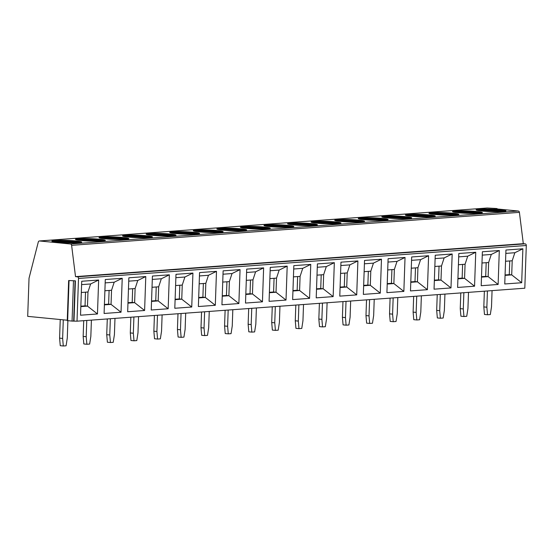 <?xml version="1.0" encoding="UTF-8"?>
<svg xmlns="http://www.w3.org/2000/svg" width="554" height="554" viewBox="0 0 554 554"><rect width="100%" height="100%" fill="white"/><g stroke="black" fill="none" stroke-linecap="round" stroke-linejoin="round"><path stroke-width="0.83" d="M486.98 208.027A1.53 1.219 85.8 0 1 487.312 208.006L496.723 208.526L494.016 208.657L518.26 211.026A1.53 1.219 85.8 0 1 519.41 212.362L523.308 243.67L525.137 243.843A1.53 1.219 85.8 0 1 526.3 245.491L524.811 288.212L77.013 321.175L72.068 321.091L67.249 320.579L68.648 280.532L75.399 280.83L68.648 280.532M67.263 320.226L27.7 316.362L29.03 278.219L38.302 241.987A1.53 1.219 85.8 0 1 39.514 240.969L70.462 243.995A1.53 1.219 85.8 0 1 71.611 245.332L75.517 276.633L77.345 276.813A1.53 1.219 85.8 0 1 78.509 278.454L77.013 321.175M54.936 240.457A14.937 1.233 2 0 0 51.882 241.094A14.937 1.233 2 0 0 62.013 242.617A14.937 1.233 2 0 0 78.675 242.777A14.937 1.233 2 0 0 81.729 242.14A14.937 1.233 2 0 0 71.598 240.616A14.937 1.233 2 0 0 54.936 240.457M78.502 238.726A14.937 1.233 2 0 0 75.448 239.363A14.937 1.233 2 0 0 85.579 240.886A14.937 1.233 2 0 0 102.248 241.038A14.937 1.233 2 0 0 105.302 240.401A14.937 1.233 2 0 0 95.17 238.885A14.937 1.233 2 0 0 78.502 238.726M102.068 236.987A14.937 1.233 2 0 0 99.014 237.624A14.937 1.233 2 0 0 109.145 239.148A14.937 1.233 2 0 0 125.813 239.307A14.937 1.233 2 0 0 128.867 238.67A14.937 1.233 2 0 0 118.736 237.147A14.937 1.233 2 0 0 102.068 236.987M125.64 235.256A14.937 1.233 2 0 0 122.586 235.893A14.937 1.233 2 0 0 132.718 237.41A14.937 1.233 2 0 0 149.379 237.569A14.937 1.233 2 0 0 152.433 236.932A14.937 1.233 2 0 0 142.302 235.415A14.937 1.233 2 0 0 125.64 235.256M149.206 233.518A14.937 1.233 2 0 0 146.152 234.155A14.937 1.233 2 0 0 156.283 235.679A14.937 1.233 2 0 0 172.952 235.838A14.937 1.233 2 0 0 176.006 235.201A14.937 1.233 2 0 0 165.875 233.677A14.937 1.233 2 0 0 149.206 233.518M172.772 231.787A14.937 1.233 2 0 0 169.718 232.424A14.937 1.233 2 0 0 179.849 233.94A14.937 1.233 2 0 0 196.518 234.1A14.937 1.233 2 0 0 199.572 233.463A14.937 1.233 2 0 0 189.44 231.939A14.937 1.233 2 0 0 172.772 231.787M196.345 230.048A14.937 1.233 2 0 0 193.291 230.686A14.937 1.233 2 0 0 203.422 232.209A14.937 1.233 2 0 0 220.083 232.368A14.937 1.233 2 0 0 223.137 231.731A14.937 1.233 2 0 0 213.006 230.208A14.937 1.233 2 0 0 196.345 230.048M219.91 228.317A14.937 1.233 2 0 0 216.856 228.954A14.937 1.233 2 0 0 226.988 230.471A14.937 1.233 2 0 0 243.656 230.63A14.937 1.233 2 0 0 246.71 229.993A14.937 1.233 2 0 0 236.579 228.47A14.937 1.233 2 0 0 219.91 228.317M243.476 226.579A14.937 1.233 2 0 0 240.422 227.216A14.937 1.233 2 0 0 250.553 228.74A14.937 1.233 2 0 0 267.222 228.899A14.937 1.233 2 0 0 270.276 228.262A14.937 1.233 2 0 0 260.145 226.738A14.937 1.233 2 0 0 243.476 226.579M267.049 224.841A14.937 1.233 2 0 0 263.995 225.478A14.937 1.233 2 0 0 274.126 227.002A14.937 1.233 2 0 0 290.788 227.161A14.937 1.233 2 0 0 293.842 226.524A14.937 1.233 2 0 0 283.71 225A14.937 1.233 2 0 0 267.049 224.841M290.615 223.11A14.937 1.233 2 0 0 287.561 223.747A14.937 1.233 2 0 0 297.692 225.27A14.937 1.233 2 0 0 314.36 225.423A14.937 1.233 2 0 0 317.414 224.786A14.937 1.233 2 0 0 307.283 223.269A14.937 1.233 2 0 0 290.615 223.11M314.18 221.371A14.937 1.233 2 0 0 311.126 222.009A14.937 1.233 2 0 0 321.258 223.532A14.937 1.233 2 0 0 337.926 223.691A14.937 1.233 2 0 0 340.98 223.054A14.937 1.233 2 0 0 330.849 221.531A14.937 1.233 2 0 0 314.18 221.371M337.753 219.64A14.937 1.233 2 0 0 334.699 220.277A14.937 1.233 2 0 0 344.83 221.794A14.937 1.233 2 0 0 361.492 221.953A14.937 1.233 2 0 0 364.546 221.316A14.937 1.233 2 0 0 354.415 219.799A14.937 1.233 2 0 0 337.753 219.64M361.319 217.902A14.937 1.233 2 0 0 358.265 218.539A14.937 1.233 2 0 0 368.396 220.063A14.937 1.233 2 0 0 385.065 220.222A14.937 1.233 2 0 0 388.119 219.585A14.937 1.233 2 0 0 377.987 218.061A14.937 1.233 2 0 0 361.319 217.902M384.885 216.171A14.937 1.233 2 0 0 381.831 216.808A14.937 1.233 2 0 0 391.962 218.324A14.937 1.233 2 0 0 408.63 218.484A14.937 1.233 2 0 0 411.684 217.847A14.937 1.233 2 0 0 401.553 216.323A14.937 1.233 2 0 0 384.885 216.171M408.457 214.433A14.937 1.233 2 0 0 405.403 215.07A14.937 1.233 2 0 0 415.535 216.593A14.937 1.233 2 0 0 432.196 216.752A14.937 1.233 2 0 0 435.25 216.115A14.937 1.233 2 0 0 425.119 214.592A14.937 1.233 2 0 0 408.457 214.433M432.023 212.701A14.937 1.233 2 0 0 428.969 213.338A14.937 1.233 2 0 0 439.1 214.855A14.937 1.233 2 0 0 455.769 215.014A14.937 1.233 2 0 0 458.823 214.377A14.937 1.233 2 0 0 448.692 212.854A14.937 1.233 2 0 0 432.023 212.701M455.589 210.963A14.937 1.233 2 0 0 452.535 211.6A14.937 1.233 2 0 0 462.666 213.124A14.937 1.233 2 0 0 479.335 213.283A14.937 1.233 2 0 0 482.389 212.646A14.937 1.233 2 0 0 472.257 211.122A14.937 1.233 2 0 0 455.589 210.963M479.162 209.225A14.937 1.233 2 0 0 476.108 209.862A14.937 1.233 2 0 0 486.239 211.386A14.937 1.233 2 0 0 502.9 211.545A14.937 1.233 2 0 0 505.954 210.908A14.937 1.233 2 0 0 495.823 209.384A14.937 1.233 2 0 0 479.162 209.225M523.308 243.67L75.517 276.633M80.531 315.212L81.715 281.266L98.654 280.019L97.462 313.966L80.531 315.212M104.097 313.474L105.288 279.528L122.219 278.281L121.035 312.227L104.097 313.474M127.669 311.743L128.853 277.796L145.785 276.55L144.601 310.496L127.669 311.743M151.235 310.005L152.419 276.058L169.358 274.812L168.167 308.758L151.235 310.005M174.801 308.266L175.992 274.32L192.924 273.074L191.739 307.02L174.801 308.266M198.374 306.535L199.558 272.589L216.489 271.342L215.305 305.289L198.374 306.535M221.939 304.797L223.124 270.851L240.062 269.604L238.871 303.55L221.939 304.797M245.505 303.066L246.696 269.119L263.628 267.873L262.444 301.819L245.505 303.066M269.078 301.328L270.262 267.381L287.194 266.135L286.009 300.081L269.078 301.328M292.644 299.596L293.828 265.65L310.766 264.403L309.575 298.35L292.644 299.596M316.209 297.858L317.4 263.912L334.332 262.665L333.148 296.612L316.209 297.858M339.782 296.127L340.966 262.18L357.898 260.934L356.714 294.88L339.782 296.127M363.348 294.389L364.532 260.442L381.471 259.196L380.279 293.142L363.348 294.389M386.914 292.651L388.105 258.704L405.036 257.458L403.852 291.404L386.914 292.651M410.486 290.919L411.67 256.973L428.602 255.726L427.418 289.673L410.486 290.919M434.052 289.181L435.236 255.235L452.175 253.988L450.984 287.935L434.052 289.181M457.618 287.45L458.809 253.503L475.741 252.257L474.556 286.203L457.618 287.45M481.191 285.712L482.375 251.765L499.306 250.519L498.122 284.465L481.191 285.712M504.756 283.98L505.941 250.034L522.879 248.788L521.688 282.734L504.756 283.98M74.001 320.884L75.399 280.83M81.327 292.491L87.975 292L90.627 283.96L98.654 280.019M81.597 284.624L90.627 283.96M87.975 292L87.484 306.113L85.046 305.877L85.524 292.18M97.462 313.966L87.484 306.113L80.836 306.604M80.849 306.189L85.046 305.877M104.401 304.866L111.049 304.381L108.619 304.139L109.096 290.448M121.035 312.227L111.049 304.381L111.548 290.268L114.193 282.221L122.219 278.281M104.415 304.451L108.619 304.139M104.893 290.76L111.548 290.268M105.17 282.886L114.193 282.221M127.967 303.135L134.622 302.643L132.184 302.408L132.662 288.71M144.601 310.496L134.622 302.643L135.114 288.53L137.759 280.49L145.785 276.55M127.981 302.719L132.184 302.408M128.459 289.022L135.114 288.53M128.736 281.155L137.759 280.49M151.54 301.397L158.188 300.912L155.75 300.67L156.228 286.979M168.167 308.758L158.188 300.912L158.679 286.799L161.332 278.752L169.358 274.812M151.554 300.981L155.75 300.67M152.031 287.284L158.679 286.799M152.302 279.417L161.332 278.752M175.106 299.666L181.754 299.174L179.323 298.938L179.801 285.241M191.739 307.02L181.754 299.174L182.252 285.061L184.898 277.021L192.924 273.074M175.119 299.243L179.323 298.938M175.597 285.552L182.252 285.061M175.874 277.686L184.898 277.021M198.671 297.927L205.326 297.436L202.889 297.2L203.366 283.51M215.305 305.289L205.326 297.436L205.818 283.329L208.463 275.283L216.489 271.342M198.685 297.512L202.889 297.2M199.163 283.814L205.818 283.329M199.44 275.947L208.463 275.283M222.244 296.196L228.892 295.704L226.454 295.469L226.932 281.771M238.871 303.55L228.892 295.704L229.384 281.591L232.036 273.544L240.062 269.604M222.258 295.774L226.454 295.469M222.736 282.083L229.384 281.591M223.006 274.209L232.036 273.544M245.81 294.458L252.458 293.966L250.027 293.731L250.505 280.04M262.444 301.819L252.458 293.966L252.956 279.853L255.602 271.813L263.628 267.873M245.824 294.042L250.027 293.731M246.301 280.345L252.956 279.853M246.578 272.478L255.602 271.813M269.376 292.727L276.031 292.235L273.593 292L274.071 278.302M286.009 300.081L276.031 292.235L276.522 278.122L279.168 270.075L287.194 266.135M269.389 292.304L273.593 292M269.867 278.614L276.522 278.122M270.144 270.74L279.168 270.075M292.948 290.988L299.596 290.497L297.159 290.261L297.637 276.564M309.575 298.35L299.596 290.497L300.088 276.384L302.74 268.344L310.766 264.403M292.962 290.573L297.159 290.261M293.44 276.875L300.088 276.384M293.71 269.009L302.74 268.344M316.514 289.25L323.162 288.766L320.731 288.523L321.209 274.832M333.148 296.612L323.162 288.766L323.661 274.652L326.306 266.606L334.332 262.665M316.528 288.835L320.731 288.523M317.006 275.144L323.661 274.652M317.283 267.27L326.306 266.606M340.08 287.519L346.735 287.027L344.297 286.792L344.775 273.094M356.714 294.88L346.735 287.027L347.226 272.914L349.872 264.874L357.898 260.934M340.094 287.104L344.297 286.792M340.572 273.406L347.226 272.914M340.849 265.539L349.872 264.874M363.653 285.781L370.301 285.296L367.863 285.054L368.341 271.363M380.279 293.142L370.301 285.296L370.792 271.183L373.444 263.136L381.471 259.196M363.666 285.365L367.863 285.054M364.144 271.668L370.792 271.183M364.414 263.801L373.444 263.136M387.218 284.05L393.866 283.558L391.436 283.323L391.913 269.625M403.852 291.404L393.866 283.558L394.365 269.445L397.01 261.405L405.036 257.458M387.232 283.627L391.436 283.323M387.71 269.937L394.365 269.445M387.987 262.07L397.01 261.405M410.784 282.311L417.439 281.82L415.001 281.584L415.479 267.894M427.418 289.673L417.439 281.82L417.931 267.714L420.576 259.667L428.602 255.726M410.798 281.896L415.001 281.584M411.276 268.198L417.931 267.714M411.553 260.332L420.576 259.667M434.357 280.58L441.005 280.089L438.567 279.853L439.045 266.155M450.984 287.935L441.005 280.089L441.496 265.975L444.149 257.929L452.175 253.988M434.371 280.158L438.567 279.853M434.848 266.467L441.496 265.975M435.119 258.593L444.149 257.929M457.923 278.842L464.571 278.35L462.14 278.115L462.618 264.424M474.556 286.203L464.571 278.35L465.069 264.237L467.714 256.197L475.741 252.257M457.936 278.427L462.14 278.115M458.414 264.729L465.069 264.237M458.691 256.862L467.714 256.197M481.488 277.111L488.143 276.619L485.706 276.384L486.183 262.686M498.122 284.465L488.143 276.619L488.635 262.506L491.28 254.459L499.306 250.519M481.502 276.688L485.706 276.384M481.98 262.998L488.635 262.506M482.257 255.124L491.28 254.459M505.061 275.373L511.709 274.881L509.271 274.646L509.749 260.948M521.688 282.734L511.709 274.881L512.201 260.768L514.853 252.728L522.879 248.788M505.075 274.957L509.271 274.646M505.553 261.259L512.201 260.768M505.823 253.393L514.853 252.728M80.981 242.493A14.937 1.233 -178 0 0 69.298 241.253A14.937 1.233 -178 0 0 54.908 241.225A14.937 1.233 2 0 0 52.602 241.502M55.566 242.036A14.169 1.17 -178 0 1 77.989 242.825M104.554 240.761A14.937 1.233 -178 0 0 92.864 239.522A14.937 1.233 -178 0 0 78.474 239.487A14.937 1.233 2 0 0 76.168 239.771M79.139 240.304A14.169 1.17 -178 0 1 101.555 241.087M128.119 239.023A14.937 1.233 -178 0 0 116.43 237.784A14.937 1.233 -178 0 0 102.04 237.749A14.937 1.233 2 0 0 99.741 238.033M102.705 238.566A14.169 1.17 -178 0 1 125.121 239.349M151.685 237.292A14.937 1.233 -178 0 0 140.003 236.046A14.937 1.233 -178 0 0 125.613 236.018A14.937 1.233 2 0 0 123.307 236.302M126.27 236.835A14.169 1.17 -178 0 1 148.694 237.618M175.258 235.554A14.937 1.233 -178 0 0 163.569 234.314A14.937 1.233 -178 0 0 149.178 234.28A14.937 1.233 2 0 0 146.872 234.564M149.843 235.097A14.169 1.17 -178 0 1 172.259 235.879M198.824 233.823A14.937 1.233 -178 0 0 187.134 232.576A14.937 1.233 -178 0 0 172.744 232.548A14.937 1.233 2 0 0 170.445 232.825M173.409 233.366A14.169 1.17 -178 0 1 195.825 234.148M222.389 232.084A14.937 1.233 -178 0 0 210.707 230.845A14.937 1.233 -178 0 0 196.317 230.81A14.937 1.233 2 0 0 194.011 231.094M196.975 231.627A14.169 1.17 -178 0 1 219.398 232.41M245.962 230.346A14.937 1.233 -178 0 0 234.273 229.107A14.937 1.233 -178 0 0 219.883 229.079A14.937 1.233 2 0 0 217.577 229.356M220.547 229.896A14.169 1.17 -178 0 1 242.964 230.679M269.528 228.615A14.937 1.233 -178 0 0 257.839 227.375A14.937 1.233 -178 0 0 243.448 227.341A14.937 1.233 2 0 0 241.149 227.625M244.113 228.158A14.169 1.17 -178 0 1 266.529 228.941M293.094 226.877A14.937 1.233 -178 0 0 281.411 225.637A14.937 1.233 -178 0 0 267.021 225.61A14.937 1.233 2 0 0 264.715 225.887M267.679 226.42A14.169 1.17 -178 0 1 290.102 227.209M316.666 225.146A14.937 1.233 -178 0 0 304.977 223.906A14.937 1.233 -178 0 0 290.587 223.871A14.937 1.233 2 0 0 288.281 224.155M291.252 224.689A14.169 1.17 -178 0 1 313.668 225.471M340.232 223.407A14.937 1.233 -178 0 0 328.543 222.168A14.937 1.233 -178 0 0 314.153 222.133A14.937 1.233 2 0 0 311.847 222.417M314.817 222.95A14.169 1.17 -178 0 1 337.234 223.733M363.798 221.676A14.937 1.233 -178 0 0 352.115 220.43A14.937 1.233 -178 0 0 337.725 220.402A14.937 1.233 2 0 0 335.419 220.686M338.383 221.219A14.169 1.17 -178 0 1 360.806 222.002M387.371 219.938A14.937 1.233 -178 0 0 375.681 218.698A14.937 1.233 -178 0 0 361.291 218.664A14.937 1.233 2 0 0 358.985 218.948M361.956 219.481A14.169 1.17 -178 0 1 384.372 220.263M410.936 218.207A14.937 1.233 -178 0 0 399.247 216.96A14.937 1.233 -178 0 0 384.857 216.933A14.937 1.233 2 0 0 382.551 217.21M385.522 217.75A14.169 1.17 -178 0 1 407.938 218.532M434.502 216.469A14.937 1.233 -178 0 0 422.82 215.229A14.937 1.233 -178 0 0 408.43 215.194A14.937 1.233 2 0 0 406.124 215.478M409.087 216.012A14.169 1.17 -178 0 1 431.511 216.794M458.075 214.73A14.937 1.233 -178 0 0 446.386 213.491A14.937 1.233 -178 0 0 431.995 213.463A14.937 1.233 2 0 0 429.689 213.74M432.653 214.28A14.169 1.17 -178 0 1 455.076 215.063M481.641 212.999A14.937 1.233 -178 0 0 469.951 211.76A14.937 1.233 -178 0 0 455.561 211.725A14.937 1.233 2 0 0 453.255 212.009M456.226 212.542A14.169 1.17 -178 0 1 478.642 213.325M505.206 211.261A14.937 1.233 -178 0 0 493.524 210.021A14.937 1.233 -178 0 0 479.134 209.994A14.937 1.233 2 0 0 476.828 210.271M479.792 210.804A14.169 1.17 -178 0 1 502.215 211.593M63.301 345.994L60.254 345.696L59.597 338.141L62.637 338.439L63.301 345.994L66.085 345.793L67.276 338.092L67.886 320.683M59.597 338.141L60.241 319.54M63.288 319.838L62.637 338.439M86.867 344.263L83.82 343.965L83.162 336.403L86.209 336.7L86.867 344.263L89.651 344.055L90.842 336.361L91.41 320.115M83.162 336.403L83.709 320.683M86.77 320.454L86.209 336.7M110.433 342.524L107.393 342.227L106.728 334.671L109.775 334.969L110.433 342.524L113.217 342.324L114.415 334.623L114.983 318.377M106.728 334.671L107.282 318.945M110.343 318.723L109.775 334.969M134.006 340.793L130.959 340.495L130.301 332.933L133.341 333.231L134.006 340.793L136.79 340.585L137.981 332.892L138.548 316.646M130.301 332.933L130.848 317.213M133.909 316.985L133.341 333.231M157.571 339.055L154.524 338.757L153.867 331.202L156.914 331.493L157.571 339.055L160.355 338.854L161.546 331.154L162.114 314.907M153.867 331.202L154.414 315.475M157.475 315.254L156.914 331.493M181.137 337.324L178.097 337.026L177.432 329.464L180.479 329.762L181.137 337.324L183.921 337.116L185.119 329.422L185.687 313.176M177.432 329.464L177.986 313.744M181.047 313.516L180.479 329.762M204.71 335.586L201.663 335.288L201.005 327.726L204.045 328.023L204.71 335.586L207.494 335.378L208.685 327.684L209.253 311.438M201.005 327.726L201.552 312.006M204.613 311.784L204.045 328.023M228.276 333.847L225.229 333.556L224.571 325.994L227.618 326.292L228.276 333.847L231.06 333.647L232.251 325.946L232.819 309.707M224.571 325.994L225.118 310.275M228.179 310.046L227.618 326.292M251.841 332.116L248.801 331.818L248.137 324.256L251.184 324.554L251.841 332.116L254.625 331.908L255.823 324.215L256.391 307.969M248.137 324.256L248.691 308.536M251.751 308.308L251.184 324.554M275.414 330.378L272.367 330.08L271.709 322.525L274.749 322.823L275.414 330.378L278.198 330.177L279.389 322.476L279.957 306.237M271.709 322.525L272.256 306.798M275.317 306.577L274.749 322.823M298.98 328.647L295.933 328.349L295.275 320.787L298.322 321.085L298.98 328.647L301.764 328.439L302.955 320.745L303.523 304.499M295.275 320.787L295.822 305.067M298.883 304.839L298.322 321.085M322.546 326.908L319.506 326.611L318.841 319.056L321.888 319.353L322.546 326.908L325.33 326.708L326.528 319.007L327.095 302.761M318.841 319.056L319.395 303.329M322.456 303.107L321.888 319.353M346.118 325.177L343.071 324.879L342.414 317.317L345.454 317.615L346.118 325.177L348.902 324.969L350.093 317.276L350.661 301.03M342.414 317.317L342.961 301.598M346.021 301.369L345.454 317.615M369.684 323.439L366.637 323.141L365.979 315.586L369.019 315.877L369.684 323.439L372.468 323.238L373.659 315.538L374.227 299.292M365.979 315.586L366.526 299.859M369.587 299.638L369.019 315.877M393.25 321.708L390.21 321.41L389.545 313.848L392.592 314.146L393.25 321.708L396.034 321.5L397.232 313.806L397.8 297.56M389.545 313.848L390.099 298.128M393.16 297.9L392.592 314.146M416.823 319.97L413.776 319.672L413.118 312.11L416.158 312.408L416.823 319.97L419.607 319.762L420.798 312.068L421.365 295.822M413.118 312.11L413.665 296.39M416.726 296.168L416.158 312.408M440.388 318.231L437.341 317.941L436.684 310.378L439.724 310.676L440.388 318.231L443.172 318.031L444.363 310.33L444.931 294.091M436.684 310.378L437.231 294.659M440.291 294.43L439.724 310.676M463.954 316.5L460.914 316.202L460.249 308.64L463.296 308.938L463.954 316.5L466.738 316.292L467.936 308.599L468.504 292.353M460.249 308.64L460.803 292.921M463.864 292.692L463.296 308.938M487.527 314.762L484.48 314.464L483.822 306.909L486.862 307.207L487.527 314.762L490.311 314.561L491.502 306.861L492.07 290.621M483.822 306.909L484.369 291.182M487.43 290.961L486.862 307.207M487.312 208.006L39.514 240.969M518.26 211.026L70.462 243.995M519.41 212.362L71.611 245.332M525.137 243.843L77.345 276.813M526.3 245.491L78.509 278.454M73.661 321.091L75.06 281.044M72.068 321.091L73.467 281.037M67.643 320.655L69.042 280.608M39.348 240.969L487.146 208.006M497.118 208.609L497.104 208.962"/></g></svg>
